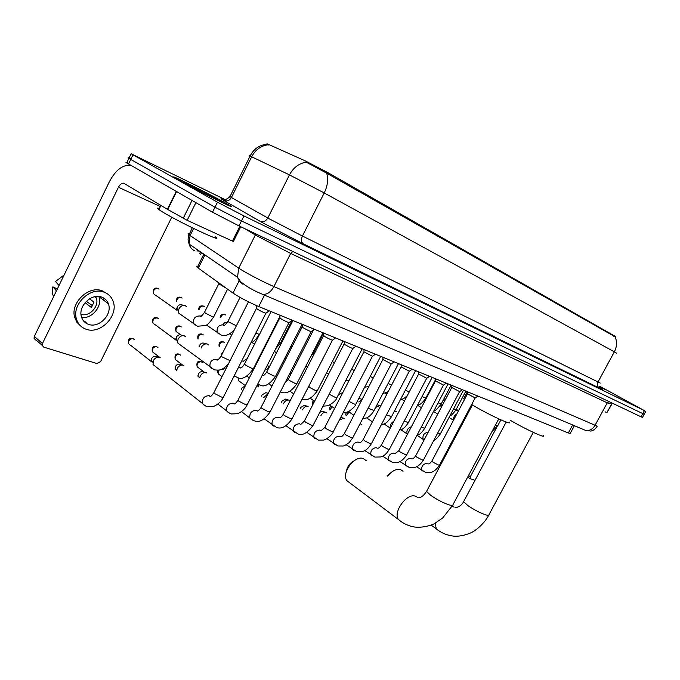 <?xml version="1.0" encoding="UTF-8"?>
<svg xmlns="http://www.w3.org/2000/svg" width="680" height="680" viewBox="0 0 680 680"><rect width="100%" height="100%" fill="white"/><g stroke="black" fill="none" stroke-linecap="round" stroke-linejoin="round"><path stroke-width="1.02" d="M615.476 337.297L615.731 336.812L614.303 335.818L328.363 172.881L305.031 160.76L267.631 144.016C266.407 143.548 266.704 143.871 268.515 144.984M574.396 425.697L570.256 433.339L568.31 432.99L258.723 306.536C248.48 302.115 239.895 297.627 232.985 293.063L197.26 267.385C196.163 266.381 196.724 266.22 198.934 266.917M225.361 202.929C208.258 193.324 164.186 171.411 175.415 178.151L178.984 180.217C196.316 190 241.153 212.237 229.678 205.419L225.361 202.929M615.825 337.203L326.647 173.145L306.289 162.18C299.004 163.344 293.394 167.586 289.459 174.887L250.138 156.034C248.378 155.252 248.829 155.618 251.498 157.148M128.826 163.37C125.859 162.044 125.145 161.891 126.709 162.903L212.492 212.202L214.974 207.204L241.476 220.924L644.198 414.281L241.476 220.924L214.974 207.204L130.756 159.418L214.974 207.204L217.464 202.19L243.967 215.934L644.436 410.609L599.539 386.163M131.019 158.874C128.053 157.531 127.356 157.352 128.919 158.338L130.756 159.418L128.919 158.338L131.138 153.773L217.464 202.19M267.027 144.508L266.356 144.305M599.633 386.945L605.685 389.75L599.556 386.291L605.498 389.649L599.633 386.937M224.723 199.401L131.138 153.773M212.492 212.202L238.986 225.913L641.036 416.806L642.515 417.35L644.156 414.35M605.072 411.817L606.909 412.649L612.119 403.07M468.512 475.541L470.305 476.739L470.186 478.712L475.014 480.318M470.305 476.739L496.57 427.584M612.374 403.189L606.909 412.649M492.533 447.585L490.56 451.256M179.239 180.344C196.384 190.026 240.754 212.032 229.398 205.275L225.131 202.819C208.207 193.307 164.585 171.623 175.695 178.296L179.239 180.344M159.443 208.513C157.012 207.731 156.833 208.097 158.907 209.61L162.486 211.913C179.953 222.675 226.55 244.511 215.144 236.716M218.017 199.333C205.641 192.381 174.454 176.97 185.385 183.243L186.856 184.067C197.625 190.154 226.117 204.365 221.476 201.365L218.017 199.333M387.099 475.711L392.351 471.554M403.053 471.291L400.435 469.531C396.168 468.698 391.918 470.9 387.676 476.127M510.246 420.24C525.308 429.156 546.55 438.948 543.354 435.565M346.46 471.07C347.37 466.522 349.851 463.148 353.906 460.929M366.171 460.615L363.128 458.498C354.382 455.158 341.054 473.408 346.936 480.709L349.92 482.953M471.69 404.49L471.81 404.566C487.024 413.984 513.323 426.224 509.269 422.067M464.032 398.055L463.641 398.795L464.448 399.576M477.887 396.058L475.235 397.962L467.508 393.839M462.349 389.708L459.663 391.646L451.817 387.464M360.094 423.674L361.352 424.354M446.241 383.129L443.521 385.101L435.54 380.859M339.226 420.282L343.545 418.157L344.462 418.795M429.53 376.303L426.776 378.301L418.659 374.008M320.918 415.633L321.087 415.293C322.481 412.99 324.122 412.012 326.009 412.361L326.978 413.041M319.863 412.25L322.499 411.357M412.173 369.214L409.385 371.254L401.124 366.885M302.541 409.827L302.778 409.317C304.198 406.971 305.881 405.986 307.827 406.351L308.125 406.47M300.356 408.263L300.671 407.481L304.317 405.348M394.145 361.853L391.315 363.919L382.908 359.49M283.483 403.826L283.789 403.129C285.234 400.741 286.969 399.738 288.991 400.12L289.306 400.248M281.35 402.279L281.716 401.285L285.464 399.118M375.385 354.186L372.529 356.295L363.962 351.798M263.712 397.613L268.158 393.541M261.647 396.1L262.055 394.85L265.905 392.657M355.878 346.222L352.979 348.364C352.121 348.466 349.537 347.276 345.227 344.811L344.241 343.791M241.204 389.716L241.647 388.17L245.276 385.866M335.546 337.918L332.613 340.102C331.729 340.212 329.069 338.997 324.632 336.455L323.697 335.452M314.364 329.264L311.389 331.483C310.471 331.619 307.725 330.37 303.152 327.743L302.277 326.757M199.725 377.672L200.294 375.896C201.85 373.311 203.796 372.257 206.133 372.725L206.609 372.929M198.016 376.372L198.39 374.017C199.512 372.155 200.915 371.399 202.606 371.739M292.255 320.238L289.238 322.499C288.286 322.643 285.455 321.368 280.747 318.656L279.939 317.688M175.261 369.41L175.032 367.923L176.715 370.362L177.293 368.399C178.882 365.763 180.897 364.692 183.328 365.177L183.855 365.406M175.032 367.923L175.457 366.512C176.596 364.616 178.041 363.842 179.8 364.2M269.17 310.802L266.118 313.106C265.124 313.276 262.2 311.958 257.337 309.171L256.598 308.219M155.576 366.546L153.034 364.548L153.349 360.587C154.972 357.901 157.046 356.813 159.57 357.332L160.166 357.587M130.441 345.134L151.351 361.556L151.572 358.692C152.737 356.762 154.232 355.98 156.052 356.354M394.417 411.12L396.338 411.621M375.572 407.532L379.703 405.484L380.434 405.969M358.751 401.99L362.075 399.508M358.708 398.625L359.677 398.667M339.184 394.485L342.584 392.581M289.595 373.796L291.023 373.873M265.837 370.082L269.348 366.851M267.036 365.815L267.767 365.933M242.973 361.505L247.231 358.615M221.476 354.195L223.44 351.45M201.093 348.058L201.45 347.174C203.031 344.565 205.003 343.519 207.366 344.046L208.709 345.006M199.13 346.622L199.529 345.389C200.659 343.51 202.079 342.762 203.787 343.145M180.362 345.006L177.956 343.221L177.599 340.969L178.194 338.988C179.8 336.32 181.832 335.265 184.297 335.818L185.742 336.872M154.691 324.377L176.162 340.255L176.324 337.203C177.48 335.282 178.942 334.526 180.719 334.925M103.717 298.044L103.895 300.39M85.153 321.683L84.303 321.776M195.882 202.666L187.153 220.328L232.441 241.085L239.827 226.312M131.623 165.767L130.772 165.478C122.884 164.424 115.744 169.847 109.361 181.738L34.314 336.438L42.458 343.545L118.439 187.263C120.037 184.305 121.814 182.954 123.76 183.201L167.407 209.295L176.222 191.377M35.598 339.983L34.042 338.232L34.314 336.438M42.458 343.545L42.177 345.355L43.741 347.115L96.883 363.528L100.581 361.641L171.743 217.183M240.762 226.754L233.452 241.392L232.441 241.085M187.153 220.328L167.407 209.295M88.493 324.351C99.059 328.508 112.71 314.287 108.366 303.773C107.177 300.569 104.992 298.358 101.822 297.135C91.74 292.808 77.843 306.195 81.464 316.872C82.594 320.577 84.941 323.068 88.493 324.351M81.642 317.458C91.978 319.132 102.748 306.034 98.864 296.591L98.821 296.471M85.093 302.634L91.375 307.513L93.976 302.183L89.564 298.792M81.022 314.381C89.403 317.144 99.603 306.17 96.279 298.027L95.616 296.565M107.075 293.632L102.476 290.921C88.901 284.988 69.98 302.94 74.724 317.483L76.951 322.311L80.614 325.966M104.227 292.221C90.644 286.297 71.68 304.291 76.423 318.852C77.945 324.02 81.175 327.479 86.105 329.23C100.581 334.841 119.094 315.308 112.999 301.045C111.376 296.803 108.451 293.862 104.227 292.221M64.107 275.026L55.471 281.512L59.041 285.464M57.324 289.008L52.887 286.824L56.431 290.836M52.887 286.824C51.935 290.394 52.173 293.666 53.609 296.659M85.757 322.983L86.666 322.889M100.835 298.078L100.632 296.777M92.573 305.745L86.334 301.3M455.6 410.474L458.218 410.337M440.291 406.104L442.773 404.566M311.958 354.238L312.587 354.458M290.394 347.276L292 346.817M268.778 338.376L269.356 338.436M223.142 324.53C224.273 322.668 225.667 321.938 227.324 322.346L227.4 322.363M200.515 316.175L203.745 313.625M225.939 288.014L218.799 283.824M181.356 315.01L178.84 313.233L178.423 310.751L179.019 308.762C180.65 306.06 182.707 305.023 185.198 305.643L186.481 306.536M155.388 295.052L177.004 310.31L177.123 307.079C178.296 305.142 179.775 304.394 181.577 304.844M328.363 172.881L327.828 173.935M614.303 335.818L613.895 336.575M572.654 424.966L568.31 432.99M204.909 254.906L198.296 268.192M239.708 279.675L232.985 293.063M264.495 295.12L258.723 306.536M597.941 386.75C603.313 389.742 603.746 390.15 599.241 387.974L303.305 243.848C301.189 242.233 300.892 239.632 302.422 236.036L600.253 383.087M303.305 243.848L262.735 222.81L223.856 200.506C219.257 197.829 220.142 197.999 226.517 201.008M270.087 219.257L302.422 236.036L324.224 192.958L289.459 174.887L267.818 218L270.087 219.257M326.647 173.145C328.5 179.112 327.692 185.716 324.224 192.958L614.346 351.824C616.93 346.732 617.219 341.861 615.204 337.212M267.648 144.84C260.686 145.919 255.365 149.889 251.685 156.757L231.412 197.523L267.818 218C265.778 221.323 263.143 222.394 259.922 221.229M616.488 353.141L614.346 351.824L597.95 382.083C596.836 384.633 597.269 386.597 599.241 387.974M243.967 215.934L238.986 225.913M644.436 410.609L641.036 416.806M132.974 154.836L128.529 163.99M231.6 197.141C228.846 195.84 228.284 195.687 229.925 196.673L231.412 197.523C229.492 200.659 226.967 201.654 223.856 200.506M584.188 429.82L583.729 429.641M190.672 234.353C187.944 233.376 187.323 233.495 188.819 234.694L240.932 269.594C250.963 275.57 261.953 281.231 273.912 286.577L597.244 426.199M608.991 401.591L607.257 402.841L594.873 425.603C592.45 429.497 589.262 431.069 585.336 430.304L260.703 293.539M193.605 228.438L190.069 235.586L189.091 244.052L237.524 277.278L240.533 281.656C246.483 286.569 253.793 290.776 262.463 294.27C266.875 294.839 270.691 292.281 273.912 286.577L290.675 253.436L255.34 235L238.705 268.175L237.524 277.278L239.36 281.274L242.556 284.061M611.286 402.671L609.51 403.656L607.257 402.841L290.675 253.436L292.817 251.473M255.697 233.852L255.34 235L244.817 228.684M192.244 227.775L188.275 236.623L188.079 240.014L189.091 244.052C189.958 247.197 191.803 249.441 194.616 250.792M198.076 251.311L195.993 248.786M201.56 252.611L200.591 254.558M533.273 432.37L489.022 514.607C489.285 515.432 488.376 515.576 486.302 515.024C480.802 513.264 474.759 510.204 468.197 505.835L463.607 501.644L463.998 500.913M452.158 506.141L454.121 507.169M438.591 530.612L436.288 528.861L435.175 523.226M498.754 418.905L452.99 504.611C453.313 505.58 452.276 505.75 449.871 505.121C443.929 503.225 437.623 500.029 430.942 495.516L426.547 491.419L427.006 490.543M401.175 521.628L398.429 519.486C392.751 512.202 406.649 493 415.301 496.137L417.392 497.233M475.125 398.021L439.577 465.018L438.473 465.035L433.109 462.272L431.945 460.938M422.51 470.968L421.812 470.415C421.226 466.463 422.858 464.108 426.725 463.361L427.252 463.641M346.392 415.421L349.163 412.114M459.544 391.714L423.47 459.943L422.305 459.969L416.84 457.156L415.718 455.821M406.207 466.063L405.458 465.452C404.863 461.406 406.538 459.025 410.49 458.312L411.051 458.609M329.876 410.057L332.061 406.776M443.394 385.177L406.776 454.682L405.543 454.716L399.976 451.851L398.888 450.508M389.317 460.972L388.501 460.3C387.906 456.169 389.631 453.756 393.669 453.075L394.255 453.39M312.817 404.541L314.475 401.361M426.64 378.386L389.453 449.225L388.161 449.267L382.483 446.352L381.438 445.009M371.79 455.693L370.906 454.954C370.32 450.729 372.087 448.29 376.219 447.652L376.839 447.984M409.241 371.339L371.475 443.564L370.099 443.615L364.31 440.631L363.315 439.288M353.608 450.211L352.648 449.395C352.07 445.077 353.889 442.612 358.105 442.017L358.768 442.365M391.161 364.021L352.801 437.673L351.339 437.733L345.44 434.699L344.488 433.355M334.721 444.524L333.684 443.623C333.124 439.204 334.993 436.713 339.295 436.16L339.991 436.535M258.137 387.013L258.315 384.54M239.768 381.539L239.334 381.216M372.351 356.405L333.378 431.553L331.84 431.622L325.813 428.527L324.912 427.176M315.095 438.608L313.964 437.606C313.421 433.092 315.35 430.584 319.745 430.083L320.484 430.466M245.378 385.662L238.654 380.724L238.714 377.901M222.428 368.892L223.244 369.529M219.512 374.799L218.288 373.889L219.011 370.082M352.793 348.483L313.183 425.187L311.542 425.263L305.388 422.101L304.547 420.758M294.678 432.454L293.445 431.341C292.944 426.725 294.925 424.201 299.404 423.75L300.186 424.167M198.5 367.803L197.149 366.792C196.367 362.55 197.566 360.782 200.727 361.471L202.3 362.466M332.409 340.229L292.153 418.557L290.411 418.642L284.121 415.412L283.339 414.069M273.428 426.054L272.085 424.796C271.618 420.096 273.675 417.554 278.239 417.171L279.063 417.596M204.527 372.334L197.149 366.792C196.698 363.545 198.084 361.862 201.305 361.734M176.681 360.536L175.194 359.405C174.496 355.147 175.737 353.37 178.908 354.076L180.548 355.138M176.035 360.043L176.418 360.468M311.168 331.627L270.24 411.638L268.379 411.74L261.962 408.442L261.239 407.099M251.285 419.381L249.815 417.971C249.416 413.176 251.532 410.626 256.181 410.303L257.346 411.026M182.571 365.024L175.194 359.405C174.777 356.107 176.214 354.416 179.486 354.339M154.011 352.988L152.362 351.713C151.7 347.488 152.992 345.721 156.23 346.392L157.947 347.523M153.272 352.418L153.697 352.903M289 322.643L247.384 404.43L245.403 404.541L238.833 401.166L237.932 400.325L238.178 399.832M228.208 412.428L226.593 410.839C226.261 405.951 228.463 403.393 233.189 403.155L234.404 403.894M159.664 357.357L152.362 351.713C152.006 348.373 153.484 346.681 156.808 346.647M133.22 338.657C129.855 338.631 128.325 340.315 128.613 343.697C127.857 339.618 129.2 337.85 132.643 338.394L134.453 339.609M129.6 344.479L130.058 345.041M265.863 313.276L223.525 396.899C223.907 397.545 223.193 397.587 221.408 397.026L214.693 393.575L213.843 392.776L214.106 392.25M204.111 405.17L202.351 403.368C202.113 398.403 204.391 395.845 209.185 395.683L210.434 396.431M463.488 390.175L440.41 433.789L437.708 433.015M423.725 439.815L423.113 439.331C422.407 435.387 423.988 433.058 427.848 432.352L428 432.421M448.094 383.885L424.685 428.289L421.26 427.193M407.447 434.248L407.15 433.942C406.283 430.457 407.694 428.069 411.375 426.768M432.149 377.375L408.391 422.586L404.2 421.132M390.371 427.941C389.827 425.144 390.991 422.918 393.865 421.286M415.616 370.625L391.51 416.678L386.503 414.825M372.997 420.733L375.334 416.253M398.471 363.622L374 410.541L368.118 408.247M282.243 363.256L283.339 363.8M380.673 356.346L355.827 404.183L354.425 404.115L349.027 401.387M282.175 363.4L282.829 363.511M362.176 348.798L336.949 397.57L335.461 397.502L329.188 394.188M342.958 340.944L317.33 390.694L315.75 390.626L309.757 387.541L308.89 386.376M219.062 346.128C218.697 342.796 220.056 341.343 223.125 341.76L224.502 342.592M322.957 332.775L296.922 383.546L295.248 383.477L289.127 380.324L288.32 379.168M219.317 346.307C219.521 343.306 220.966 341.861 223.66 341.998M197.931 338.921C197.285 335.172 198.611 333.54 201.892 334.041L203.328 334.917M302.132 324.267L275.689 376.108L273.904 376.04L267.656 372.819L266.9 371.662M262.293 375.139L262.956 375.598M198.067 339.023C197.965 335.801 199.418 334.22 202.428 334.279M180.362 326.255C176.995 326.306 175.559 328.032 176.052 331.44C174.989 327.335 176.248 325.524 179.834 326.017L181.331 326.952M279.973 316.319L253.555 368.356L251.659 368.279L245.276 364.99L244.579 363.851M238.595 367.132L240.728 367.914M234.855 376.354L234.15 375.921M157.42 317.917C154.003 317.909 152.516 319.634 152.957 323.094C152.048 318.903 153.357 317.101 156.893 317.679L158.465 318.682M153.799 323.714L154.267 324.267M230.07 360.655L221.935 356.83L221.306 355.7M211.556 368.526L209.975 366.971C209.491 361.973 211.667 359.414 216.504 359.278L217.541 359.89M443.53 399.534L444.839 400.052M500.879 419.866L497.802 425.629L495.567 424.873M443.309 399.959L444.762 400.001M118.439 187.263L160.412 206.55M176.562 191.573L167.748 209.491M183.209 218.323L192.032 200.456M467.577 414.111L466.803 413.712M453.645 419.976C453.279 417.426 454.35 415.412 456.85 413.925M465.851 391.144L456.067 409.624L453.619 408.825M451.137 385.126L441.218 403.928L438.115 402.824M435.591 379.508L425.85 398.038L422.05 396.601M409.241 391.935L405.399 390.142M391.57 385.152L388.144 383.418M373.235 378.037L370.243 376.431M354.195 370.6L351.653 369.138M334.399 362.814L332.367 361.497M283.203 337.79L284.231 337.62M313.828 354.628L313.021 353.676M220.192 317.483C220.328 315.129 221.782 314.067 224.553 314.296L225.777 315.01M292.06 320.374L280.857 342.397L279.08 342.142M220.634 317.789C221.417 315.248 222.878 314.16 225.029 314.508M198.645 309.451C198.866 306.663 200.353 305.499 203.09 305.949L204.365 306.705M259.488 334.424L255.799 333.14M199.028 309.714C199.707 307.003 201.22 305.813 203.566 306.161M176.273 301.147C176.434 297.993 177.939 296.701 180.786 297.279L182.121 298.078M236.385 325.771L228.786 322.056L228.114 321.096M218.611 333.837L217.218 332.52C216.487 327.488 218.552 324.921 223.431 324.81L224 325.091M176.579 301.368C177.123 298.444 178.679 297.151 181.262 297.483M158.049 288.464C154.53 288.413 153.034 290.19 153.578 293.777C152.651 289.365 153.986 287.529 157.573 288.252L158.984 289.111M154.351 294.321L154.862 294.907M227.571 289.178L213.792 316.642C214.208 317.152 213.52 317.067 211.726 316.378L205.241 313.029L204.629 312.086M195.118 325.159L193.57 323.654C192.916 318.537 195.058 315.962 200.013 315.936L200.591 316.217M267.631 144.016L267.18 144.908M203.83 254.167L197.26 267.385M266.577 144.287C259.182 145.103 253.708 149.013 250.138 156.034L229.925 196.673C227.06 199.172 224.918 200.056 223.482 199.316M645.847 411.264L644.198 414.281M597.116 426.445C593.487 431.477 590.283 431.018 590.673 431.06L585.336 430.304M126.709 162.903L128.919 158.338M200.515 251.889L199.563 253.793M470.186 478.712L467.704 477.046M158.907 209.61L160.964 205.428M488.648 515.312C484.033 524.552 473.373 531.947 472.753 531.794C472.294 532.542 460.589 537.65 451.868 535.874C446.004 534.947 440.818 532.61 436.288 528.861L431.154 525.079M506.192 422.034L463.607 501.644C462.009 504.781 459.595 506.727 456.373 507.484L455.744 507.586M452.54 505.452L442.663 517.99L434.554 523.549C431.894 525.232 422.314 528.045 414.63 527.025C408.476 526.031 403.078 523.524 398.429 519.486L346.936 480.709M463.641 398.795L467.364 391.756M472.438 404.949L426.547 491.419C423.81 495.456 421.404 497.488 419.322 497.505L418.854 497.59M439.45 465.248C435.038 471.929 431.171 472.294 430.567 472.43L425.536 472.328L416.559 466.769M427.992 463.921L428.341 463.879C428.952 464.193 430.117 463.284 431.825 461.167L467.423 393.958M467.5 394.034L467.577 391.841M345.839 415.029C345.474 413.414 346.426 412.335 348.695 411.791M423.342 460.19C419.007 466.896 414.808 467.466 414.298 467.534L409.275 467.432L399.933 461.584M411.774 458.873L412.123 458.83C412.599 459.204 413.754 458.286 415.582 456.067L451.724 387.6M451.809 387.676L451.885 385.433M329.383 409.708C329.146 408.094 329.834 406.971 331.449 406.342M406.631 454.954C401.914 462.068 397.945 462.332 397.418 462.468L392.42 462.366L382.695 456.204M394.969 453.654L398.752 450.781L435.446 381.004M340.731 417.375L343.12 418.064M435.54 381.089L435.616 378.786M312.383 404.234C312.231 402.458 312.698 401.336 313.786 400.877M389.3 449.514C384.531 456.535 382.373 456.212 380.859 456.952L374.935 457.104L364.803 450.602M377.536 448.231L377.817 448.171C378.599 448.333 379.754 447.372 381.284 445.298L418.557 374.153M322.694 411.442L325.541 412.258M418.65 374.247L418.736 371.892M371.314 443.87C366.562 450.933 364.106 450.84 362.712 451.477L356.787 451.639L346.222 444.771M359.448 442.603L359.669 442.552C360.238 442.91 361.403 441.923 363.146 439.603L401.013 367.047M304.529 405.433L307.326 406.24M401.115 367.149L401.2 364.735M352.623 438.013L349.171 442.595C346.418 444.694 344.411 445.833 343.145 446.004L337.934 445.969L326.918 438.702M340.663 436.764L340.791 436.721C341.284 437.163 342.457 436.152 344.309 433.687L382.789 359.669M285.694 399.219L288.439 400.001M382.899 359.771L382.976 357.289M258.009 386.92L257.618 384.31M333.2 431.919C333.438 432.905 327.828 439.238 323.654 440.07L318.342 440.07L306.85 432.37M321.13 430.686L324.725 427.541L363.825 351.985M266.161 392.76L268.251 393.363M363.945 352.096L364.029 349.554M238.654 380.724L238.025 377.74M312.987 425.578C307.275 433.16 302.269 435.948 297.959 433.933L285.957 425.765M300.815 424.371L304.343 421.149L344.097 343.995M217.974 370.217C217.379 370.71 217.481 371.934 218.288 373.889L221.995 376.635M344.225 344.114L344.309 341.496M291.941 418.974C286.807 426.36 281.741 429.225 276.734 427.55L264.197 418.863M279.684 417.809L279.421 417.834C280.449 417.843 281.681 416.721 283.126 414.494L323.544 335.673M323.688 335.793L323.774 333.106M270.011 412.089C264.444 419.917 259.318 422.85 254.626 420.894C253.742 420.903 252.135 419.925 249.815 417.971L241.519 411.638M257.652 410.958L257.21 411.034C258.102 411.171 259.369 410.006 261.01 407.558L302.124 326.995M202.946 371.883L205.36 372.572M302.269 327.131L302.353 324.36M197.956 375.606L199.01 377.128M247.137 404.914C245.37 408.697 242.199 411.629 237.626 413.703L231.565 413.95C230.537 413.916 228.879 412.879 226.593 410.839L217.855 404.065M234.659 403.801L234.03 403.954C234.77 404.226 236.071 403.019 237.932 400.325L279.769 317.942M180.174 364.361L182.469 365.015M279.922 318.087L280.007 315.231M223.261 397.426C221.255 401.464 218.084 404.447 213.749 406.385L207.494 406.708C206.338 406.631 204.62 405.518 202.351 403.368L153.034 364.548M210.672 396.338L209.814 396.576C210.477 396.933 211.82 395.666 213.843 392.776L256.411 308.49M156.476 356.541L158.627 357.153M256.589 308.635L256.666 305.668M151.181 359.907L152.805 362.27M433.84 440.325C435.038 440.342 437.189 438.226 440.317 433.976M424.074 439.986L417.129 435.344M394.545 410.881L395.25 411.077M416.925 435.421C418.013 434.92 420.69 434.546 424.583 428.485M407.473 434.188L400.885 429.734M377.009 404.778L379.278 405.382M399.432 430.21C401.192 429.394 403.206 430.176 408.289 422.798M390.277 428.128L384.064 423.921M359.771 398.701L362.168 399.339M381.335 424.694C383.732 423.649 385.126 425.552 391.391 416.899M372.419 421.838L366.613 417.877M362.593 418.863L366.648 417.868C366.716 418.081 371.399 415.505 373.873 410.788M353.872 415.284L348.517 411.604M283.322 363.834L282.769 363.469M343.162 412.7C343.765 413.091 345.67 412.666 348.865 411.434C353.328 408.136 355.606 405.807 355.691 404.447M334.602 408.459L329.724 405.076M323 406.173L328.091 405.748C333.327 402.857 336.234 400.223 336.804 397.851M314.56 401.327L310.207 398.276M289.714 373.558L290.471 373.753M302.065 399.262C306.858 401.14 311.89 398.387 317.177 391M293.7 393.873L289.909 391.195M267.911 365.984L269.569 366.418M307.819 388.076L308.737 386.682M280.322 391.918L281.418 392.334C286.535 394.111 291.652 391.298 296.76 383.877M271.975 386.07L268.796 383.8M313.531 329.876L288.15 379.5L284.997 382.789M257.728 384.098L259.99 385.135C264.435 387.413 269.603 384.523 275.51 376.457M249.322 377.901L246.815 376.091M292.944 320.518L266.713 372.019C264.971 374.603 263.661 375.802 262.786 375.606L263.202 375.547M234.234 375.743L237.668 377.638C242.105 379.993 247.341 377.026 253.368 368.73M225.683 369.325L223.899 368.024M203.983 343.221L206.499 343.868M176.052 331.44L180.965 335.027M271.065 311.576L244.383 364.225C242.463 367.013 241.12 368.262 240.346 367.974L240.958 367.863M177.956 343.221L214.395 369.826C219.181 370.404 222.7 370.829 228.846 363.069M180.94 335.019L183.345 335.631M248.455 301.826L221.094 356.107C218.934 359.15 217.549 360.459 216.937 360.017L217.77 359.848M175.899 338.631L177.599 340.969M492.082 431.392L497.752 425.74M123.76 183.201L124.466 183.523M42.177 345.355L34.042 338.232M98.864 296.591L108.366 303.773M94.597 296.752L96.279 298.027M74.724 317.483L76.423 318.852M463.063 422.62L462.315 422.152M456.067 409.624L457.394 409.964M427.295 395.275L428.4 394.4M462.417 421.974L463.624 421.558M453.492 420.257L449.063 417.452M441.252 404.048L442.833 404.447M449.913 415.846C451.171 415.675 453.203 413.652 456 409.76M437.733 414.103L433.568 411.451M425.748 398.233L426.309 398.378M433.942 410.728C435.081 411.051 437.478 408.833 441.142 404.073M421.404 407.702L417.613 405.28M417.469 405.322C418.727 404.727 421.183 405.025 425.774 398.191M404.464 401.047L401.744 399.287M400.435 399.627C402.875 398.616 402.126 400.129 407.235 395.76M386.894 394.111L385.305 393.082M382.823 393.626L388.161 391.671M364.591 387.311L368.883 386.41M345.695 380.655L349.103 380.443M326.12 373.643L328.712 373.855M283.407 337.374L284.282 337.526M305.804 366.231L307.649 366.673M297.611 361.003L296.514 360.273M290.819 346.443L292.051 346.74M323.603 333.038L312.902 353.914L310.751 356.575M276.497 352.809L274.38 351.373M284.725 358.394L285.855 358.87M289.102 349.817L291.006 348.772M275.647 348.882L280.721 342.661M254.516 344.233L251.753 342.346M262.846 350.072L263.304 350.361M250.946 342.737C253.198 342.295 255.969 339.532 259.267 334.441M231.6 335.265L229.551 333.846M206.414 324.964L220.949 334.909C224.808 336.659 229.27 334.951 234.362 329.783M240.04 297.398L227.962 321.402C225.709 324.555 224.29 325.89 223.677 325.414L224.502 325.295M178.84 313.233L197.472 326.238L205.275 325.567C206.822 325.703 209.601 322.839 213.631 316.974M181.594 304.844L184.169 305.422M218.79 284.197L218.815 282.905M218.637 284.07L204.459 312.409C202.045 315.784 200.575 317.177 200.047 316.616L200.974 316.353M176.698 308.516L178.423 310.751"/></g></svg>
